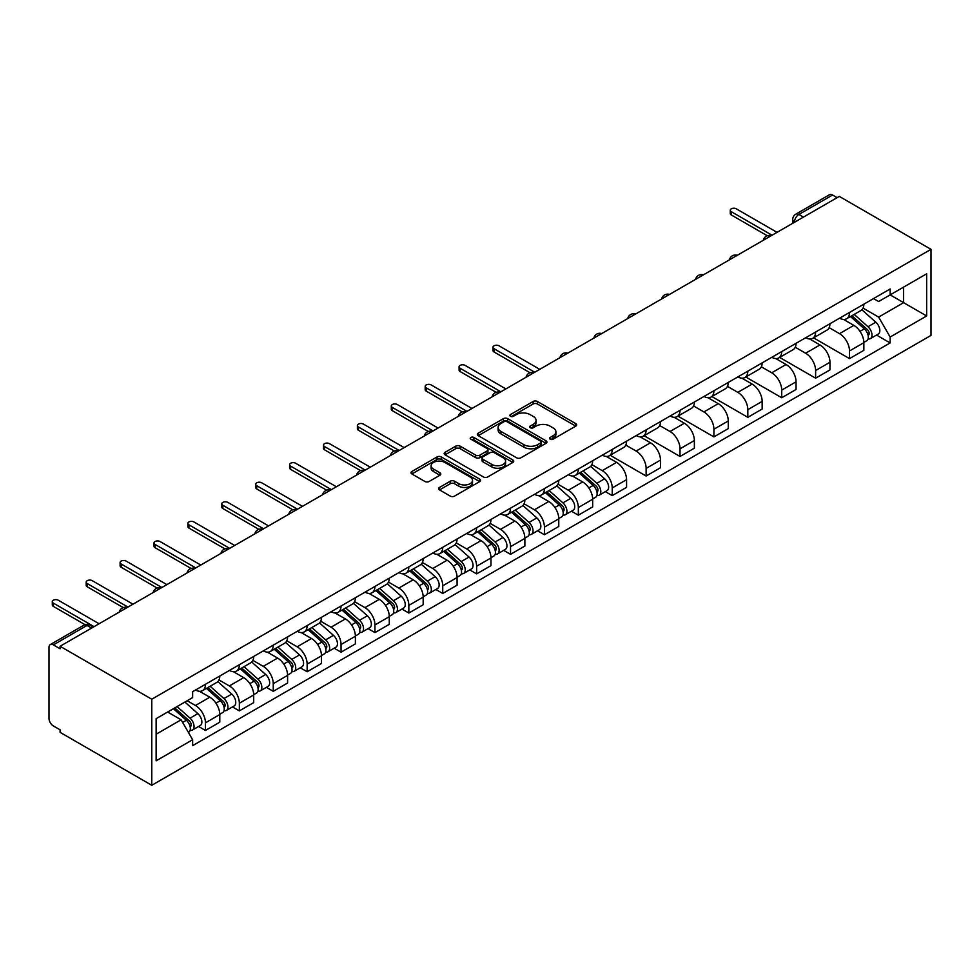 <?xml version="1.0" encoding="UTF-8"?>
<svg xmlns="http://www.w3.org/2000/svg" width="980" height="980" viewBox="0 0 980 980"><rect width="100%" height="100%" fill="white"/><g stroke="black" fill="none" stroke-linecap="round" stroke-linejoin="round"><path stroke-width="1.47" d="M550.148 439.187A2.107 1.225 0 0 0 553.124 439.187L575.787 426.104A3.014 1.74 0 0 0 576.669 424.879A3.014 1.74 0 0 0 575.787 423.642L537.395 401.482A3.014 1.74 0 0 0 533.132 401.482L510.47 414.565A2.107 1.225 0 0 0 509.857 415.422A2.107 1.225 0 0 0 510.47 416.292A2.107 1.225 0 0 0 513.459 416.292L516.387 414.589A9.653 5.574 0 0 1 530.045 414.589L533.243 416.439A9.653 5.574 0 0 1 536.072 420.383A9.653 5.574 0 0 1 533.243 424.316L530.303 426.018A2.107 1.225 0 0 0 529.69 426.876A2.107 1.225 0 0 0 530.303 427.733A2.107 1.225 0 0 0 533.292 427.733L536.232 426.043A9.653 5.574 0 0 1 549.878 426.043L553.075 427.893A9.653 5.574 0 0 1 555.905 431.837A9.653 5.574 0 0 1 553.075 435.769L550.148 437.472A2.107 1.225 0 0 0 549.523 438.329A2.107 1.225 0 0 0 550.148 439.187L550.148 437.472M439.493 487.428A3.014 1.74 0 0 0 438.611 488.665A3.014 1.74 0 0 0 439.493 489.89L450.273 496.113A3.014 1.74 0 0 0 454.536 496.113L479.71 481.584A3.014 1.74 0 0 0 480.592 480.347A3.014 1.74 0 0 0 479.71 479.122L441.306 456.95A3.014 1.74 0 0 0 437.043 456.95L411.882 471.49A3.014 1.74 0 0 0 411 472.715A3.014 1.74 0 0 0 411.882 473.952L424.891 481.462A3.014 1.74 0 0 0 429.154 481.462L439.922 475.239A3.014 1.74 0 0 0 440.804 474.014A3.014 1.74 0 0 0 439.922 472.777L433.479 469.053A8.073 4.655 0 0 1 431.114 465.757A8.073 4.655 0 0 1 436.088 461.458A8.073 4.655 0 0 1 444.883 462.462L470.155 477.052A8.073 4.655 0 0 1 472.519 480.347A8.073 4.655 0 0 1 467.546 484.659A8.073 4.655 0 0 1 458.75 483.642L454.536 481.217A3.014 1.74 0 0 0 450.273 481.217L439.493 487.428L439.493 489.89M151.778 699.218L60.086 646.273L839.297 196.404L931 249.337L151.778 699.218L151.778 785.286L931 335.405L931 249.337M516.607 457.819A3.014 1.74 0 0 0 520.87 457.819L546.032 443.291A3.014 1.74 0 0 0 546.926 442.054A3.014 1.74 0 0 0 546.032 440.829L507.64 418.656A3.014 1.74 0 0 0 503.377 418.656L478.216 433.185A3.014 1.74 0 0 0 477.334 434.422A3.014 1.74 0 0 0 478.216 435.647L516.607 457.819M471.699 439.653A2.107 1.225 0 0 1 473.842 439.947L512.834 462.462L487.697 476.966A3.014 1.74 0 0 1 483.434 476.966L445.043 454.793L445.043 452.331A3.014 1.74 0 0 0 444.161 453.569A3.014 1.74 0 0 0 445.043 454.793M445.043 452.331L455.81 446.121A3.014 1.74 0 0 1 460.086 446.121L475.655 455.112A3.014 1.74 0 0 0 479.918 455.112L487.06 450.984A3.014 1.74 0 0 0 487.942 449.747A3.014 1.74 0 0 0 487.06 448.522L470.853 439.163A2.107 1.225 0 0 1 470.229 438.293A2.107 1.225 0 0 1 471.539 437.178A2.107 1.225 0 0 1 473.842 437.435L512.871 459.975A3.014 1.74 0 0 1 513.753 461.2A3.014 1.74 0 0 1 512.871 462.438L512.871 459.975M60.086 646.273L60.086 648.785L53.349 644.901A6.149 3.553 -120 0 0 50.274 644.595A6.149 3.553 -120 0 0 49 647.413L49 718.414A6.149 3.553 -120 0 0 53.349 725.947L60.086 729.831L60.086 732.342L151.778 785.286M803.453 217.107L798.884 214.461A6.149 3.553 60 0 0 795.809 214.167L829.497 194.714A6.149 3.553 60 0 1 832.571 195.02L798.884 214.461A6.149 3.553 120 0 0 794.535 221.995L794.535 222.239M837.128 197.654L832.571 195.02M849.513 312.449A14.136 8.159 60 0 1 846.585 318.794L860.93 310.513A14.136 8.159 -120 0 0 863.858 304.168M829.166 327.663L839.517 333.653A14.136 8.159 60 0 1 849.513 350.963L863.858 342.682A14.136 8.159 -120 0 0 853.862 325.372L843.596 319.443M863.858 342.682L863.858 350.338L849.513 358.619L813.559 337.855M846.585 318.794A14.136 8.159 60 0 1 839.627 318.157M849.513 350.963L849.513 358.619M815.617 332.012A14.136 8.159 60 0 1 812.689 338.357L827.034 330.089A14.136 8.159 -120 0 0 829.962 323.743M779.664 357.43L815.617 378.182L829.962 369.901L829.962 362.257A14.136 8.159 -120 0 0 819.966 344.935L809.701 339.019M812.689 338.357A14.136 8.159 60 0 1 805.732 337.72M795.258 347.238L805.621 353.216A14.136 8.159 60 0 1 815.617 370.538L815.617 378.182M781.721 351.587A14.136 8.159 60 0 1 778.794 357.933L793.126 349.652A14.136 8.159 -120 0 0 796.054 343.306M745.768 376.994L781.721 397.757L796.054 389.477L796.054 381.82A14.136 8.159 -120 0 0 786.07 364.511L775.805 358.582M778.794 357.933A14.136 8.159 60 0 1 771.836 357.296M761.362 366.814L771.726 372.792A14.136 8.159 60 0 1 781.721 390.101L781.721 397.757M747.826 371.163A14.136 8.159 60 0 1 744.898 377.508L759.231 369.227A14.136 8.159 -120 0 0 762.158 362.882M711.872 396.569L747.826 417.321L762.158 409.052L762.158 401.396A14.136 8.159 -120 0 0 752.162 384.087L741.897 378.158M744.898 377.508A14.136 8.159 60 0 1 737.928 376.871M727.466 386.377L737.83 392.355A14.136 8.159 60 0 1 747.826 409.677L747.826 417.321M713.918 390.726A14.136 8.159 60 0 1 710.99 397.072L725.335 388.791A14.136 8.159 -120 0 0 728.263 382.445M677.976 416.145L713.918 436.896L728.263 428.615L728.263 420.959A14.136 8.159 -120 0 0 718.267 403.65L708.001 397.721M710.99 397.072A14.136 8.159 60 0 1 704.032 396.435M693.571 405.953L703.922 411.931A14.136 8.159 60 0 1 713.918 429.24L713.918 436.896M680.022 410.302A14.136 8.159 60 0 1 677.094 416.647L691.439 408.366A14.136 8.159 -120 0 0 694.367 402.021M644.068 435.708L680.022 456.472L694.367 448.191L694.367 440.535A14.136 8.159 -120 0 0 684.371 423.225L674.105 417.296M677.094 416.647A14.136 8.159 60 0 1 670.136 416.01M659.675 425.528L670.026 431.506A14.136 8.159 60 0 1 680.022 448.816L680.022 456.472M646.126 429.877A14.136 8.159 60 0 1 643.198 436.223L657.543 427.942A14.136 8.159 -120 0 0 660.471 421.596M610.173 455.284L646.126 476.035L660.471 467.754L660.471 460.11A14.136 8.159 -120 0 0 650.475 442.788L640.21 436.872M643.198 436.223A14.136 8.159 60 0 1 636.24 435.573M625.767 445.091L636.13 451.07A14.136 8.159 60 0 1 646.126 468.391L646.126 476.035M612.231 449.44A14.136 8.159 60 0 1 609.303 455.786L623.648 447.505A14.136 8.159 -120 0 0 626.575 441.159M605.358 491.642L612.231 495.611L626.575 487.33L626.575 479.673A14.136 8.159 -120 0 0 616.579 462.364L606.314 456.435M609.303 455.786A14.136 8.159 60 0 1 602.345 455.149M591.871 464.667L602.235 470.645A14.136 8.159 60 0 1 612.231 487.954L612.231 495.611M578.335 469.016A14.136 8.159 60 0 1 575.407 475.361L589.74 467.08A14.136 8.159 -120 0 0 592.667 460.735M571.45 511.205L578.335 515.186L592.667 506.905L592.667 499.249A14.136 8.159 -120 0 0 582.671 481.94L572.406 476.011M575.407 475.361A14.136 8.159 60 0 1 568.449 474.724M557.975 484.23L568.339 490.221A14.136 8.159 60 0 1 578.335 507.53L578.335 515.186M544.427 488.579A14.136 8.159 60 0 1 541.499 494.925L555.844 486.644A14.136 8.159 -120 0 0 558.772 480.298M537.555 530.78L544.427 534.749L558.772 526.468L558.772 518.824A14.136 8.159 -120 0 0 548.776 501.503L538.51 495.574M541.499 494.925A14.136 8.159 60 0 1 534.541 494.288M524.08 503.806L534.431 509.784A14.136 8.159 60 0 1 544.427 527.093L544.427 534.749M510.531 508.155A14.136 8.159 60 0 1 507.603 514.5L521.948 506.219A14.136 8.159 -120 0 0 524.876 499.874M503.659 550.356L510.531 554.325L524.876 546.044L524.876 538.388A14.136 8.159 -120 0 0 514.88 521.078L504.614 515.149M507.603 514.5A14.136 8.159 60 0 1 500.645 513.863M490.184 523.381L500.535 529.359A14.136 8.159 60 0 1 510.531 546.668L510.531 554.325M476.635 527.73A14.136 8.159 60 0 1 473.708 534.076L488.052 525.795A14.136 8.159 -120 0 0 490.98 519.449M469.763 569.919L476.635 573.888L490.98 565.619L490.98 557.963A14.136 8.159 -120 0 0 480.984 540.642L470.719 534.725M473.708 534.076A14.136 8.159 60 0 1 466.75 533.438M456.288 542.945L466.639 548.923A14.136 8.159 60 0 1 476.635 566.244L476.635 573.888M442.74 547.293A14.136 8.159 60 0 1 439.812 553.639L454.157 545.358A14.136 8.159 -120 0 0 457.084 539.012M435.867 589.495L442.74 593.464L457.084 585.183L457.084 577.526A14.136 8.159 -120 0 0 447.088 560.217L436.823 554.288M439.812 553.639A14.136 8.159 60 0 1 432.854 553.002M422.38 562.52L432.744 568.498A14.136 8.159 60 0 1 442.74 585.807L442.74 593.464M408.844 566.869A14.136 8.159 60 0 1 405.916 573.214L420.249 564.933A14.136 8.159 -120 0 0 423.176 558.588M401.959 609.07L408.844 613.039L423.176 604.758L423.176 597.102A14.136 8.159 -120 0 0 413.18 579.793L402.927 573.864M405.916 573.214A14.136 8.159 60 0 1 398.958 572.577M388.484 582.083L398.848 588.074A14.136 8.159 60 0 1 408.844 605.383L408.844 613.039M374.936 586.444A14.136 8.159 60 0 1 372.02 592.778L386.353 584.509A14.136 8.159 -120 0 0 389.281 578.163M368.063 628.633L374.948 632.602L389.281 624.321L389.281 616.677A14.136 8.159 -120 0 0 379.285 599.356L369.019 593.439M372.02 592.778A14.136 8.159 60 0 1 365.05 592.141M354.589 601.659L364.952 607.637A14.136 8.159 60 0 1 374.948 624.958L374.948 632.602M341.04 606.008A14.136 8.159 60 0 1 338.112 612.353L352.457 604.072A14.136 8.159 -120 0 0 355.385 597.726M334.168 648.209L341.04 652.178L355.385 643.897L355.385 636.24A14.136 8.159 -120 0 0 345.389 618.931L335.123 613.002M338.112 612.353A14.136 8.159 60 0 1 331.154 611.716M320.693 621.234L331.044 627.212A14.136 8.159 60 0 1 341.04 644.522L341.04 652.178M307.144 625.583A14.136 8.159 60 0 1 304.217 631.929L318.561 623.648A14.136 8.159 -120 0 0 321.489 617.302M300.272 667.772L307.144 671.753L321.489 663.472L321.489 655.816A14.136 8.159 -120 0 0 311.493 638.507L301.228 632.578M304.217 631.929A14.136 8.159 60 0 1 297.259 631.292M286.797 640.798L297.148 646.788A14.136 8.159 60 0 1 307.144 664.097L307.144 671.753M273.249 645.146A14.136 8.159 60 0 1 270.321 651.492L284.666 643.211A14.136 8.159 -120 0 0 287.593 636.865M266.376 687.348L273.249 691.317L287.593 683.036L287.593 675.392A14.136 8.159 -120 0 0 277.597 658.07L267.332 652.141M270.321 651.492A14.136 8.159 60 0 1 263.363 650.855M252.889 660.373L263.252 666.351A14.136 8.159 60 0 1 273.249 683.66L273.249 691.317M239.353 664.722A14.136 8.159 60 0 1 236.425 671.067L250.77 662.786A14.136 8.159 -120 0 0 253.685 656.441M232.468 706.923L239.353 710.892L253.698 702.611L253.698 694.955A14.136 8.159 -120 0 0 243.702 677.645L233.436 671.717M236.425 671.067A14.136 8.159 60 0 1 229.467 670.43M218.993 679.948L229.357 685.927A14.136 8.159 60 0 1 239.353 703.236L239.353 710.892M205.457 684.297A14.136 8.159 60 0 1 202.529 690.643L216.862 682.362A14.136 8.159 -120 0 0 219.79 676.016M198.573 726.486L205.457 730.455L219.79 722.174L219.79 714.53A14.136 8.159 -120 0 0 209.793 697.209L199.528 691.292M202.529 690.643A14.136 8.159 60 0 1 195.571 690.006M187.204 700.725L195.461 705.49A14.136 8.159 60 0 1 205.457 722.811L205.457 730.455M873.523 298.582L878.631 301.534L926.651 273.812L903.621 287.103L903.621 302.661L878.631 317.091L863.062 308.1M156.126 734.228L181.116 719.798L192.631 739.741L156.126 760.823L156.126 718.671L192.631 697.589L192.631 691.696L890.146 288.99L890.146 294.882L926.651 315.964L890.146 337.034L878.631 317.091M926.651 273.812L926.651 315.964M192.631 739.741L192.631 745.645L890.146 342.927L890.146 337.034M181.116 719.798L167.641 712.019M876.537 335.074L890.146 342.927M550.993 439.493L553.075 438.281A9.653 5.574 0 0 0 555.905 434.348L555.905 431.837M536.072 420.383L536.072 422.895A9.653 5.574 0 0 1 533.243 426.827L531.148 428.04M575.75 426.129L537.395 403.993A3.014 1.74 0 0 0 533.132 403.993L511.315 416.586M545.995 443.303L507.64 421.167A3.014 1.74 0 0 0 503.377 421.167L478.252 435.671L478.216 433.185M540.703 442.911A2.107 1.225 0 0 0 541.327 442.054A2.107 1.225 0 0 0 540.703 441.196L507.003 421.731A2.107 1.225 0 0 0 504.014 421.731L500.927 423.519A9.653 5.574 0 0 0 498.097 427.464A9.653 5.574 0 0 0 500.927 431.408L523.957 444.7A9.653 5.574 0 0 0 537.616 444.7L540.703 442.911L540.703 445.422A2.107 1.225 0 0 0 541.327 444.565L541.327 442.054M498.097 427.464L498.097 429.975A9.653 5.574 0 0 0 500.927 433.907L500.927 431.408M540.703 445.422L537.616 447.211A9.653 5.574 0 0 1 523.957 447.211L500.927 433.907M445.079 454.818L455.81 448.632L455.81 446.121M487.942 449.747L487.942 452.258A3.014 1.74 0 0 1 487.06 453.495L479.918 457.611A3.014 1.74 0 0 1 475.655 457.611L460.086 448.632A3.014 1.74 0 0 0 455.81 448.632M491.813 464.434A8.073 4.655 0 0 0 500.596 465.439A8.073 4.655 0 0 0 505.582 461.139A8.073 4.655 0 0 0 503.218 457.844L494.312 452.711A3.014 1.74 0 0 0 490.049 452.711L482.907 456.827A3.014 1.74 0 0 0 482.025 458.064A3.014 1.74 0 0 0 482.907 459.289L491.813 464.434L491.813 466.946A8.073 4.655 0 0 0 500.596 467.95A8.073 4.655 0 0 0 505.582 463.65L505.582 461.139M482.025 458.064L482.025 460.576A3.014 1.74 0 0 0 482.907 461.801L482.907 459.289M491.813 466.946L482.907 461.801M472.519 480.347L472.519 482.858A8.073 4.655 0 0 1 467.546 487.158A8.073 4.655 0 0 1 458.75 486.154L454.536 483.728A3.014 1.74 0 0 0 450.273 483.728L439.542 489.914M431.114 465.757L431.114 468.269A8.073 4.655 0 0 0 433.479 471.564L433.479 469.053M439.922 472.777L439.922 475.239L433.479 471.564M479.661 481.609L441.306 459.461A3.014 1.74 0 0 0 437.043 459.461L411.918 473.965L411.882 471.49M850.493 316.54L864.311 328.863A7.681 4.435 60 0 1 866.724 340.746L863.858 342.4M850.861 316.859L857.365 320.619M851.889 315.732L867.263 329.452A3.687 2.131 60 0 1 868.415 335.148A3.687 2.131 60 0 1 868.084 335.283M854.192 314.409L867.998 326.732A7.681 4.435 60 0 1 870.412 338.602A7.681 4.435 60 0 1 868.096 338.86M861.886 309.778L875.826 322.212A7.681 4.435 60 0 1 878.239 334.094L870.412 338.602M767.316 235.764L731.301 214.963A3.528 2.046 180 0 1 730.272 213.53L730.272 210.259A3.528 2.046 0 0 0 731.301 211.704L772.044 235.225M777.042 232.346L736.298 208.826A3.528 2.046 0 0 0 732.452 208.385A3.528 2.046 0 0 0 730.272 210.259M579.315 473.107L593.121 485.431A7.681 4.435 60 0 1 595.534 497.313L592.667 498.967M579.682 473.426L586.175 477.187M580.699 472.299L596.073 486.019A3.687 2.131 60 0 1 597.237 491.715A3.687 2.131 60 0 1 596.894 491.85M583.002 470.976L596.82 483.299A7.681 4.435 60 0 1 599.233 495.17A7.681 4.435 60 0 1 596.906 495.427M590.707 466.345L604.635 478.779A7.681 4.435 60 0 1 607.049 490.662L599.233 495.17M545.407 492.671L559.225 504.994A7.681 4.435 60 0 1 561.638 516.877L558.772 518.53M545.774 493.001L552.279 496.75M546.803 491.874L562.177 505.582A3.687 2.131 60 0 1 563.329 511.291A3.687 2.131 60 0 1 562.998 511.425M549.106 490.539L562.924 502.863A7.681 4.435 60 0 1 565.325 514.745A7.681 4.435 60 0 1 563.01 514.99M556.812 485.921L570.74 498.355A7.681 4.435 60 0 1 573.153 510.225L565.325 514.745M511.511 512.246L525.329 524.57A7.681 4.435 60 0 1 527.742 536.452L524.876 538.106M511.879 512.565L518.383 516.325M512.908 511.438L528.281 525.158A3.687 2.131 60 0 1 529.433 530.854A3.687 2.131 60 0 1 529.102 530.989M515.211 510.115L529.016 522.438A7.681 4.435 60 0 1 531.43 534.321A7.681 4.435 60 0 1 529.114 534.566M522.916 505.484L536.844 517.918A7.681 4.435 60 0 1 539.257 529.8L531.43 534.321M477.615 531.809L491.433 544.145A7.681 4.435 60 0 1 493.846 556.015L490.98 557.669M477.983 532.14L484.488 535.901M479.012 531.013L494.386 544.721A3.687 2.131 60 0 1 495.537 550.429A3.687 2.131 60 0 1 495.206 550.564M481.315 529.678L495.121 542.014A7.681 4.435 60 0 1 497.534 553.884A7.681 4.435 60 0 1 495.219 554.129M489.008 525.06L502.948 537.493A7.681 4.435 60 0 1 505.362 549.376L497.534 553.884M443.72 551.385L457.538 563.708A7.681 4.435 60 0 1 459.939 575.591L457.072 577.245M444.087 551.716L450.592 555.464M445.116 550.576L460.478 564.296A3.687 2.131 60 0 1 461.641 569.993A3.687 2.131 60 0 1 461.298 570.127M447.407 549.253L461.225 561.577A7.681 4.435 60 0 1 463.638 573.459A7.681 4.435 60 0 1 461.323 573.704M455.112 544.635L469.053 557.057A7.681 4.435 60 0 1 471.466 568.939L463.638 573.459M409.824 570.96L423.63 583.284A7.681 4.435 60 0 1 426.043 595.166L423.176 596.82M410.191 571.279L416.684 575.04M411.208 570.152L426.582 583.872A3.687 2.131 60 0 1 427.746 589.568A3.687 2.131 60 0 1 427.402 589.703M413.511 568.829L427.329 581.152A7.681 4.435 60 0 1 429.742 593.035A7.681 4.435 60 0 1 427.415 593.28M421.216 564.198L435.145 576.632A7.681 4.435 60 0 1 437.558 588.515L429.742 593.035M375.928 590.524L389.734 602.847A7.681 4.435 60 0 1 392.147 614.73L389.281 616.383M376.283 590.854L382.788 594.603M377.312 589.727L392.686 603.435A3.687 2.131 60 0 1 393.85 609.144A3.687 2.131 60 0 1 393.507 609.278M379.615 588.392L393.433 600.716A7.681 4.435 60 0 1 395.846 612.598A7.681 4.435 60 0 1 393.519 612.843M387.321 583.774L401.249 596.207A7.681 4.435 60 0 1 403.662 608.078L395.846 612.598M342.02 610.099L355.838 622.423A7.681 4.435 60 0 1 358.251 634.305L355.385 635.959M342.388 610.43L348.892 614.178M343.416 609.291L358.79 623.01A3.687 2.131 60 0 1 359.942 628.707A3.687 2.131 60 0 1 359.611 628.842M345.72 607.968L359.538 620.291A7.681 4.435 60 0 1 361.938 632.173A7.681 4.435 60 0 1 359.623 632.418M353.425 603.337L367.353 615.771A7.681 4.435 60 0 1 369.766 627.653L361.938 632.173M308.124 629.675L321.942 641.998A7.681 4.435 60 0 1 324.356 653.868L321.489 655.534M308.492 629.993L314.997 633.754M309.521 628.866L324.895 642.574A3.687 2.131 60 0 1 326.046 648.282A3.687 2.131 60 0 1 325.715 648.417M311.824 627.531L325.63 639.867A7.681 4.435 60 0 1 328.043 651.737A7.681 4.435 60 0 1 325.728 651.994M319.517 622.913L333.457 635.346A7.681 4.435 60 0 1 335.871 647.229L328.043 651.737M530.033 372.755L494.018 351.967A3.528 2.046 180 0 1 492.989 350.522L492.989 347.263A3.528 2.046 0 0 0 494.018 348.696L534.762 372.229M539.76 369.338L499.016 345.818A3.528 2.046 0 0 0 495.17 345.377A3.528 2.046 0 0 0 492.989 347.263M496.137 392.331L460.122 371.53A3.528 2.046 180 0 1 459.081 370.097L459.081 366.826A3.528 2.046 0 0 0 460.122 368.272L500.866 391.792M505.864 388.913L465.12 365.393A3.528 2.046 0 0 0 461.274 364.94A3.528 2.046 0 0 0 459.081 366.826M462.229 411.894L426.227 391.106A3.528 2.046 180 0 1 425.185 389.66L425.185 386.402A3.528 2.046 0 0 0 426.227 387.847L466.97 411.367M471.968 408.476L431.225 384.956A3.528 2.046 0 0 0 427.366 384.515A3.528 2.046 0 0 0 425.185 386.402M428.334 431.47L392.331 410.681A3.528 2.046 180 0 1 391.29 409.236L391.29 405.977A3.528 2.046 0 0 0 392.331 407.411L433.074 430.943M438.072 428.052L397.329 404.532A3.528 2.046 0 0 0 393.47 404.091A3.528 2.046 0 0 0 391.29 405.977M394.438 451.033L358.423 430.245A3.528 2.046 180 0 1 357.394 428.799L357.394 425.541A3.528 2.046 0 0 0 358.423 426.986L399.166 450.506M404.164 447.627L363.421 424.095A3.528 2.046 0 0 0 359.574 423.654A3.528 2.046 0 0 0 357.394 425.541M360.542 470.608L324.527 449.82A3.528 2.046 180 0 1 323.498 448.375L323.498 445.116A3.528 2.046 0 0 0 324.527 446.562L365.271 470.082M370.269 467.191L329.525 443.671A3.528 2.046 0 0 0 325.679 443.23A3.528 2.046 0 0 0 323.498 445.116M326.646 490.184L290.631 469.383A3.528 2.046 180 0 1 289.602 467.95L289.602 464.679A3.528 2.046 0 0 0 290.631 466.125L331.375 489.645M336.373 486.766L295.629 463.246A3.528 2.046 0 0 0 291.783 462.805A3.528 2.046 0 0 0 289.602 464.679M292.738 509.747L256.736 488.959A3.528 2.046 180 0 1 255.694 487.513L255.694 484.255A3.528 2.046 0 0 0 256.736 485.7L297.479 509.22M302.477 506.329L261.733 482.809A3.528 2.046 0 0 0 257.875 482.368A3.528 2.046 0 0 0 255.694 484.255M258.843 529.323L222.84 508.534A3.528 2.046 180 0 1 221.799 507.089L221.799 503.83A3.528 2.046 0 0 0 222.84 505.264L263.583 528.796M268.581 525.905L227.838 502.385A3.528 2.046 0 0 0 223.979 501.944A3.528 2.046 0 0 0 221.799 503.83M224.947 548.898L188.944 528.098A3.528 2.046 180 0 1 187.903 526.664L187.903 523.394A3.528 2.046 0 0 0 188.944 524.839L229.675 548.359M234.673 545.48L193.93 521.96A3.528 2.046 0 0 0 190.083 521.507A3.528 2.046 0 0 0 187.903 523.394M274.229 649.238L288.046 661.561A7.681 4.435 60 0 1 290.447 673.444L287.581 675.098M274.596 649.569L281.101 653.317M275.625 648.442L290.987 662.149A3.687 2.131 60 0 1 292.15 667.858A3.687 2.131 60 0 1 291.82 667.98M277.928 647.106L291.734 659.43A7.681 4.435 60 0 1 294.147 671.312A7.681 4.435 60 0 1 291.832 671.557M285.621 642.488L299.562 654.922A7.681 4.435 60 0 1 301.975 666.792L294.147 671.312M191.051 568.461L155.036 547.673A3.528 2.046 180 0 1 154.007 546.227L154.007 542.969A3.528 2.046 0 0 0 155.036 544.415L195.78 567.935M200.778 565.043L160.034 541.524A3.528 2.046 0 0 0 156.188 541.082A3.528 2.046 0 0 0 154.007 542.969M240.333 668.813L254.139 681.137A7.681 4.435 60 0 1 256.552 693.019L253.685 694.673M240.7 669.132L247.193 672.893M241.729 668.005L257.091 681.725A3.687 2.131 60 0 1 258.255 687.421A3.687 2.131 60 0 1 257.911 687.556M244.02 666.682L257.838 679.005A7.681 4.435 60 0 1 260.251 690.888A7.681 4.435 60 0 1 257.924 691.133M251.725 662.051L265.666 674.485A7.681 4.435 60 0 1 268.067 686.367L260.251 690.888M157.155 588.037L121.14 567.249A3.528 2.046 180 0 1 120.111 565.803L120.111 562.545A3.528 2.046 0 0 0 121.14 563.978L161.884 587.51M166.882 584.619L126.138 561.099A3.528 2.046 0 0 0 122.292 560.658A3.528 2.046 0 0 0 120.111 562.545M206.437 688.377L220.243 700.712A7.681 4.435 60 0 1 222.656 712.583L219.79 714.236M206.792 688.707L213.297 692.456M207.821 687.58L223.195 701.288A3.687 2.131 60 0 1 224.359 706.997A3.687 2.131 60 0 1 224.016 707.131M210.124 686.245L223.942 698.569A7.681 4.435 60 0 1 226.356 710.451A7.681 4.435 60 0 1 224.028 710.696M217.829 681.627L231.758 694.061A7.681 4.435 60 0 1 234.171 705.943L226.356 710.451M123.26 607.6L87.245 586.812A3.528 2.046 180 0 1 86.203 585.366L86.203 582.108A3.528 2.046 0 0 0 87.245 583.553L127.988 607.073M132.986 604.195L92.243 580.662A3.528 2.046 0 0 0 88.396 580.221A3.528 2.046 0 0 0 86.203 582.108M173.374 708.712L186.347 720.276A7.681 4.435 60 0 1 188.76 732.158L188.381 732.379M173.509 708.626L179.401 712.031M174.771 707.903L189.299 720.864A3.687 2.131 60 0 1 190.451 726.56A3.687 2.131 60 0 1 190.12 726.695M177.074 706.568L190.047 718.144A7.681 4.435 60 0 1 192.448 730.027A7.681 4.435 60 0 1 190.132 730.272M184.901 702.06L197.862 713.624A7.681 4.435 60 0 1 200.275 725.506L192.448 730.027M85.015 624.664L53.349 606.387A3.528 2.046 180 0 1 52.308 604.942L52.308 601.683A3.528 2.046 0 0 0 53.349 603.129L94.092 626.649M99.09 623.758L58.347 600.238A3.528 2.046 0 0 0 54.488 599.797A3.528 2.046 0 0 0 52.308 601.683M794.755 222.117L794.535 221.995A6.149 3.553 0 0 1 792.734 219.483L792.734 223.281M239.353 703.236L253.698 694.955M273.249 683.66L287.593 675.392M307.144 664.097L321.489 655.816M341.04 644.522L355.385 636.24M374.948 624.958L389.281 616.677M408.844 605.383L423.176 597.102M442.74 585.807L457.084 577.526M476.635 566.244L490.98 557.963M510.531 546.668L524.876 538.388M544.427 527.093L558.772 518.824M578.335 507.53L592.667 499.249M612.231 487.954L626.575 479.673M646.126 468.391L660.471 460.11M680.022 448.816L694.367 440.535M713.918 429.24L728.263 420.959M747.826 409.677L762.158 401.396M781.721 390.101L796.054 381.82M815.617 370.538L829.962 362.257M205.457 722.811L219.79 714.53M195.461 705.49L209.793 697.209M229.357 685.927L243.702 677.645M263.252 666.351L277.597 658.07M297.148 646.788L311.493 638.507M331.044 627.212L345.389 618.931M364.952 607.637L379.285 599.356M398.848 588.074L413.18 579.793M432.744 568.498L447.088 560.217M466.639 548.923L480.984 540.642M500.535 529.359L514.88 521.078M534.431 509.784L548.776 501.503M568.339 490.221L582.671 481.94M602.235 470.645L616.579 462.364M636.13 451.07L650.475 442.788M670.026 431.506L684.371 423.225M703.922 411.931L718.267 403.65M737.83 392.355L752.162 384.087M771.726 372.792L786.07 364.511M805.621 353.216L819.966 344.935M839.517 333.653L853.862 325.372M770.684 236.009A6.149 3.553 120 0 0 767.977 237.577M736.789 255.584A6.149 3.553 120 0 0 734.081 257.152M702.893 275.16A6.149 3.553 120 0 0 700.186 276.728M668.997 294.723A6.149 3.553 120 0 0 666.278 296.291M635.101 314.298A6.149 3.553 120 0 0 632.382 315.866M601.206 333.874A6.149 3.553 120 0 0 598.486 335.43M567.298 353.437A6.149 3.553 120 0 0 564.59 355.005M533.402 373.013A6.149 3.553 120 0 0 530.695 374.58M499.506 392.576A6.149 3.553 120 0 0 496.787 394.144M465.61 412.151A6.149 3.553 120 0 0 462.891 413.719M431.715 431.727A6.149 3.553 120 0 0 428.995 433.295M397.807 451.29A6.149 3.553 120 0 0 395.099 452.858M363.911 470.866A6.149 3.553 120 0 0 361.204 472.434M330.015 490.429A6.149 3.553 120 0 0 327.308 491.997M296.119 510.004A6.149 3.553 120 0 0 293.4 511.572M262.224 529.58A6.149 3.553 120 0 0 259.504 531.148M228.316 549.143A6.149 3.553 120 0 0 225.608 550.711M194.42 568.719A6.149 3.553 120 0 0 191.713 570.287M160.524 588.294A6.149 3.553 120 0 0 157.817 589.85M126.628 607.857A6.149 3.553 120 0 0 123.909 609.425M91.593 628.094L87.024 625.448L53.349 644.901M93.394 627.053L90.099 625.154A6.149 3.553 120 0 0 87.024 625.448A6.149 3.553 60 0 0 83.949 625.154L50.274 644.595M553.075 438.281L553.075 435.769M530.303 427.733L530.303 426.018M533.243 426.827L533.243 424.316M510.47 416.292L510.47 414.565M533.132 403.993L533.132 401.482M537.395 403.993L537.395 401.482M575.787 426.104L575.787 423.642M503.377 421.167L503.377 418.656M507.64 421.167L507.64 418.656M546.032 443.291L546.032 440.829M523.957 447.211L523.957 444.7M537.616 447.211L537.616 444.7M460.086 448.632L460.086 446.121M475.655 457.611L475.655 455.112M479.918 457.611L479.918 455.112M487.06 453.495L487.06 450.984M473.842 439.947L473.842 437.435M450.273 483.728L450.273 481.217M454.536 483.728L454.536 481.217M458.75 486.154L458.75 483.642M437.043 459.461L437.043 456.95M441.306 459.461L441.306 456.95M479.71 481.584L479.71 479.122M864.311 328.863L859.999 331.35M869.174 333.457L867.79 334.266M875.826 322.212L867.998 326.732M731.301 211.704L731.301 214.963M593.121 485.431L588.821 487.918M597.996 490.024L596.612 490.821M604.635 478.779L596.82 483.299M559.225 504.994L554.913 507.481M564.1 509.6L562.716 510.396M570.74 498.355L562.924 502.863M525.329 524.57L521.017 527.056M530.205 529.163L528.82 529.972M536.844 517.918L529.016 522.438M491.433 544.145L487.121 546.632M496.297 548.739L494.912 549.535M502.948 537.493L495.121 542.014M457.538 563.708L453.226 566.195M462.401 568.314L461.017 569.111M469.053 557.057L461.225 561.577M423.63 583.284L419.33 585.771M428.505 587.878L427.121 588.686M435.145 576.632L427.329 581.152M389.734 602.847L385.434 605.334M394.609 607.453L393.225 608.249M401.249 596.207L393.433 600.716M355.838 622.423L351.526 624.909M360.714 627.029L359.329 627.825M367.353 615.771L359.538 620.291M321.942 641.998L317.63 644.485M326.805 646.592L325.421 647.388M333.457 635.346L325.63 639.867M494.018 348.696L494.018 351.967M460.122 368.272L460.122 371.53M426.227 387.847L426.227 391.106M392.331 407.411L392.331 410.681M358.423 426.986L358.423 430.245M324.527 446.562L324.527 449.82M290.631 466.125L290.631 469.383M256.736 485.7L256.736 488.959M222.84 505.264L222.84 508.534M188.944 524.839L188.944 528.098M288.046 661.561L283.735 664.048M292.91 666.167L291.526 666.964M299.562 654.922L291.734 659.43M155.036 544.415L155.036 547.673M254.139 681.137L249.839 683.624M259.014 685.731L257.63 686.539M265.666 674.485L257.838 679.005M121.14 563.978L121.14 567.249M220.243 700.712L215.943 703.199M225.118 705.306L223.734 706.102M231.758 694.061L223.942 698.569M87.245 583.553L87.245 586.812M186.347 720.276L182.635 722.419M191.222 724.882L189.838 725.678M197.862 713.624L190.047 718.144M53.349 603.129L53.349 606.387M771.211 235.715A6.149 6.149 0 0 0 763.322 240.259M737.315 255.278A6.149 6.149 0 0 0 729.426 259.835M703.42 274.853A6.149 6.149 0 0 0 695.53 279.41M669.511 294.429A6.149 6.149 0 0 0 661.635 298.974M635.616 313.992A6.149 6.149 0 0 0 627.739 318.549M601.72 333.568A6.149 6.149 0 0 0 593.831 338.125M567.824 353.143A6.149 6.149 0 0 0 559.935 357.688M533.929 372.706A6.149 6.149 0 0 0 526.04 377.263M500.033 392.282A6.149 6.149 0 0 0 492.144 396.827M466.125 411.845A6.149 6.149 0 0 0 458.248 416.402M432.229 431.421A6.149 6.149 0 0 0 424.34 435.978M398.333 450.996A6.149 6.149 0 0 0 390.444 455.541M364.438 470.559A6.149 6.149 0 0 0 356.549 475.116M330.542 490.135A6.149 6.149 0 0 0 322.653 494.692M296.634 509.71A6.149 6.149 0 0 0 288.757 514.255M262.738 529.274A6.149 6.149 0 0 0 254.861 533.831M228.842 548.849A6.149 6.149 0 0 0 220.953 553.394M194.946 568.412A6.149 6.149 0 0 0 187.058 572.969M161.051 587.988A6.149 6.149 0 0 0 153.162 592.545M127.155 607.563A6.149 6.149 0 0 0 119.266 612.108M90.099 625.154A6.149 6.149 0 0 0 83.949 625.154M795.809 214.167A6.149 6.149 0 0 0 792.734 219.483"/></g></svg>
